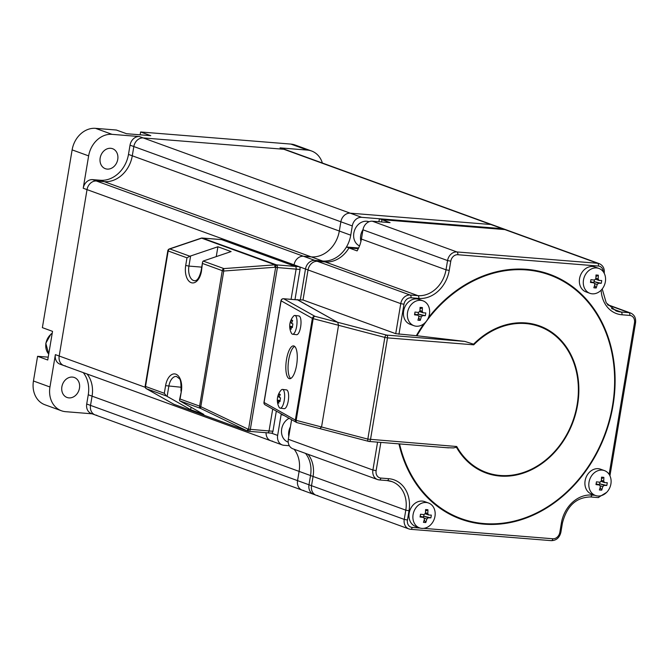 <?xml version="1.0" encoding="UTF-8"?>
<svg xmlns="http://www.w3.org/2000/svg" width="669" height="669" viewBox="0 0 669 669"><rect width="100%" height="100%" fill="white"/><g stroke="black" fill="none" stroke-linecap="round" stroke-linejoin="round"><path stroke-width="1" d="M96.788 415.265A9.45 7.752 -70 0 1 95.107 414.897A9.45 7.752 -70 0 1 90.524 405.389L297.554 480.626A9.45 7.752 110 0 0 302.137 490.143A9.45 7.752 110 0 1 297.554 480.626L308.986 484.782A9.45 7.752 110 0 0 313.569 494.291A9.45 7.752 -70 0 1 308.986 484.782L310.533 475.542A28.341 23.248 110 0 0 305.532 453.39A28.341 23.248 -70 0 1 310.533 475.542L299.102 471.386L297.554 480.626L299.102 471.386A28.341 23.248 -70 0 0 294.101 449.234A28.341 23.248 -70 0 1 299.102 471.386L92.071 396.148L90.524 405.389L92.071 396.148A28.341 23.248 110 0 0 87.07 373.996A28.341 23.248 -70 0 1 92.071 396.148L88.258 394.76A28.341 23.248 110 0 0 83.257 372.608M33.45 380.996L49.958 386.991A23.616 19.376 110 0 0 61.431 410.766L44.915 404.762A23.616 19.376 -70 0 1 33.45 380.996L37.581 356.309L47.742 360.006L52.533 331.347L42.373 327.651L72.127 149.881A23.616 19.376 -70 0 1 95.525 128.348L112.041 134.344L139.386 136.551L143.199 137.931L283.848 149.271L143.199 137.931A9.45 7.752 110 0 0 133.833 146.553A9.45 7.752 -70 0 1 143.199 137.931L350.23 213.177A9.45 7.752 110 0 0 340.864 221.79L339.317 231.031L340.864 221.79A9.45 7.752 110 0 1 350.23 213.177L490.879 224.508L350.23 213.177L361.661 217.325L502.31 228.664A9.45 7.752 -70 0 1 503.991 229.024A9.45 7.752 110 0 0 502.31 228.664L379.398 218.755L378.897 221.732M361.661 217.325A9.45 7.752 110 0 0 352.295 225.938L350.748 235.187A28.341 23.248 -70 0 1 322.667 261.027A28.341 23.248 110 0 0 346.433 247.012L358.634 247.99M603.262 271.723A7.083 5.812 110 0 0 598.454 266.053L457.805 254.722A7.083 5.812 110 0 0 450.781 261.178L449.234 270.427A30.707 25.179 -70 0 1 418.811 298.424L411 297.789A7.083 5.812 110 0 0 403.976 304.253L400.756 303.634L308.033 269.942A9.45 7.752 -70 0 1 317.399 261.32A9.45 7.752 110 0 0 308.033 269.942L305.49 269.013L300.348 299.771L305.49 269.013L87.029 189.62L59.19 356.025A9.45 7.752 110 0 0 63.772 365.533A9.45 7.752 -70 0 1 59.19 356.025L87.029 189.62A9.45 7.752 -70 0 1 96.395 181.006L303.425 256.244A9.45 7.752 110 0 0 294.059 264.857A9.45 7.752 110 0 1 303.425 256.244L314.856 260.4A9.45 7.752 110 0 0 305.49 269.013A9.45 7.752 -70 0 1 314.856 260.4L322.667 261.027L311.236 256.879L303.425 256.244L311.236 256.879A28.341 23.248 -70 0 0 339.317 231.031A28.341 23.248 -70 0 1 311.236 256.879L104.205 181.642L96.395 181.006L104.205 181.642A28.341 23.248 110 0 0 132.286 155.793L133.833 146.553L132.286 155.793A28.341 23.248 -70 0 1 104.205 181.642L100.4 180.254A28.341 23.248 110 0 0 128.481 154.414L130.029 145.165A9.45 7.752 -70 0 1 139.386 136.551M271.397 433.144L277.652 435.41L281.256 413.877L281.164 414.429L284.208 415.533M277.652 435.41A9.45 7.752 110 0 0 282.234 444.927A9.45 7.752 110 0 0 283.915 445.286L289.343 445.721M322.374 163.027A23.616 19.376 110 0 0 311.587 151.002A23.616 19.376 110 0 0 307.389 150.09L280.043 147.882L283.848 149.271A9.45 7.752 -70 0 1 285.529 149.639A9.45 7.752 -70 0 0 283.848 149.271L490.879 224.508A9.45 7.752 110 0 1 492.56 224.876A9.45 7.752 110 0 0 490.879 224.508L504.852 229.584L381.94 219.683L381.556 221.949L381.94 219.683L390.069 222.635L372.332 221.205A9.45 7.752 -70 0 0 362.966 229.818L361.419 239.067L446.014 269.808A28.341 23.248 -70 0 1 417.933 295.648L410.114 295.021A9.45 7.752 110 0 0 400.756 303.634L395.722 333.68L416.929 335.754A129.602 106.296 -70 0 1 588.026 302.087A129.602 106.296 -70 0 1 556.081 500.93A129.602 106.296 -70 0 1 399.552 443.915M282.234 444.927L270.803 440.771A9.45 7.752 110 0 1 266.07 432.709A9.45 7.752 110 0 0 270.803 440.771A9.45 7.752 110 0 0 272.484 441.13M387.376 480.568A28.341 23.248 -70 0 1 392.026 481.63A28.341 23.248 -70 0 1 405.79 510.154L404.243 519.403A9.45 7.752 110 0 0 408.834 528.911L316.111 495.219A9.45 7.752 -70 0 1 311.52 485.711A9.45 7.752 110 0 0 316.111 495.219L302.137 490.143A9.45 7.752 110 0 0 303.818 490.502M112.041 134.344A23.616 19.376 110 0 0 88.634 155.885L83.224 188.24L87.029 189.62A9.45 7.752 -70 0 1 96.395 181.006L92.581 179.627L100.4 180.254M270.803 440.771L63.772 365.533A9.45 7.752 110 0 0 65.453 365.893M302.137 490.143L95.107 414.897A9.45 7.752 -70 0 1 90.524 405.389L86.711 404.009L88.258 394.76M311.587 151.002L295.079 144.997A23.616 19.376 -70 0 0 290.881 144.086L140.615 131.977L150.776 135.673L126.55 133.716L116.389 130.029L95.525 128.348M140.615 131.977L140.139 134.812M37.581 356.309L48.218 357.162M72.411 377.082A10.629 8.714 -70 0 1 74.301 377.492A10.629 8.714 -70 0 1 79.218 389.341A10.629 8.714 -70 0 1 68.932 397.888A10.629 8.714 -70 0 1 67.042 397.47A10.629 8.714 -70 0 1 62.125 385.628A10.629 8.714 -70 0 1 72.411 377.082M280.043 147.882A9.45 7.752 -70 0 1 281.716 148.25L506.533 229.952A9.45 7.752 110 0 0 504.852 229.584L381.94 219.683L379.398 218.755M83.224 188.24A9.45 7.752 -70 0 1 92.581 179.627M107.216 169.098A10.629 8.714 -70 0 1 105.326 168.688A10.629 8.714 -70 0 1 100.417 156.847A10.629 8.714 -70 0 1 110.703 148.301A10.629 8.714 -70 0 1 112.593 148.71A10.629 8.714 -70 0 1 117.501 160.552A10.629 8.714 -70 0 1 107.216 169.098M63.772 365.533L59.959 364.145A9.45 7.752 -70 0 1 55.376 354.637L145.206 387.284M49.958 386.991L55.376 354.637M61.431 410.766A23.616 19.376 110 0 0 65.629 411.678L92.105 413.81M95.107 414.897L91.302 413.517A9.45 7.752 -70 0 1 86.711 404.009M407.463 520.022L404.243 519.403L308.986 484.782L310.533 475.542L313.067 476.462L311.52 485.711L313.067 476.462A28.341 23.248 110 0 0 308.066 454.31A28.341 23.248 -70 0 1 313.067 476.462L405.79 510.154L409.01 510.773L407.463 520.022A7.083 5.812 110 0 0 412.171 527.423L420.099 528.067M411 297.789A2.358 1.321 -85.4 0 0 410.114 295.021L314.856 260.4L322.667 261.027L325.209 261.955L317.399 261.32L325.209 261.955A28.341 23.248 110 0 0 348.967 247.931L358.3 248.684L348.967 247.931A28.341 23.248 -70 0 1 325.209 261.955L417.933 295.648A2.358 1.321 -85.4 0 1 418.811 298.424M395.722 333.68L303.007 299.98L308.033 269.942L303.007 299.98L297.095 299.821M316.111 495.219A9.45 7.752 110 0 0 317.792 495.578M361.419 239.067A28.341 23.248 110 0 1 357.095 250.892L346.433 247.012M289.125 418.301A12.987 10.654 110 0 0 281.498 430.777A12.987 10.654 110 0 0 287.996 442.067L288.222 442.15M598.454 266.053A2.358 1.321 -85.4 0 0 597.568 263.277L504.852 229.584A9.45 7.752 -70 0 1 506.533 229.952L599.248 263.645A9.45 7.752 110 0 0 597.568 263.277L456.919 251.945A9.45 7.752 110 0 0 447.561 260.559L446.014 269.808L449.234 270.427M281.139 300.615L263.971 402.378A2.358 2.358 0 0 0 265.141 404.829A2.358 2.216 -60.7 0 1 264.088 402.495L295.347 420.057L312.364 318.369L281.105 300.807A2.358 2.216 -60.7 0 1 283.706 298.767L314.965 316.328A2.358 2.216 119.3 0 0 312.364 318.369L313.184 318.653A2.358 1.371 -75.3 0 1 314.965 316.328L337.686 322.282L338.556 325.301L337.686 322.282L297.145 299.511M297.621 299.888L337.686 322.282L386.632 335.102A2.358 1.371 104.7 0 0 384.842 337.419L387.51 337.87A2.358 1.321 -85.4 0 0 386.632 335.102L464.771 341.399L416.929 335.754M377.575 442.142L372.909 470.031A9.45 7.752 110 0 0 377.492 479.539L292.905 448.799A9.45 7.752 -70 0 1 288.314 439.29L291.6 419.689M319.899 428.595L321.546 426.989L338.556 325.301L321.546 426.989L319.899 428.595M464.771 341.399L473.568 344.175L473.744 344.819A77.629 63.664 -70 0 1 566.676 348.474A77.629 63.664 -70 0 1 548.396 457.738A77.629 63.664 -70 0 1 456.726 446.507L367.825 439.107A2.358 1.371 104.7 0 0 368.627 441.381A2.358 1.371 104.7 0 0 368.836 441.406A2.358 1.321 -85.4 0 0 369.037 441.456A2.358 1.321 -85.4 0 0 370.492 439.558L387.51 337.87L473.744 344.819M446.984 447.703L453.523 447.921L456.091 447.31L456.726 446.507M174.375 404.452A2.358 1.94 -70 0 1 174.124 404.385L247.497 431.045A2.358 1.94 -70 0 1 247.254 430.936L247.814 429.038L199.613 406.116A2.358 1.94 110 0 0 200.516 408.383L223.747 271.029A2.358 0.502 -94.2 0 1 223.906 268.587A2.358 1.94 110 0 0 222.275 270.652L223.747 271.029L274.892 267.266A2.358 0.502 -94.2 0 1 275.051 264.832A2.358 1.94 -70 0 1 275.762 264.74A2.358 0.435 100.9 0 0 274.892 267.266L275.636 267.408A2.358 0.435 -79.1 0 1 276.514 264.882L295.238 266.396A2.358 1.321 94.6 0 1 296.116 269.164L291.074 299.336L296.116 269.164A2.358 1.321 -85.4 0 0 295.238 266.396L299.143 266.705A2.358 1.321 94.6 0 1 300.03 269.482L294.979 299.653M190.623 255.976L217.902 246.761L231.114 251.561L203.175 261.061L202.582 262.014L201.461 271.196A14.643 8.17 94.6 0 1 191.183 282.661A14.643 8.17 94.6 0 1 185.706 265.468L188.934 266.086L190.623 255.976L189.804 256.194L169.817 248.935A2.358 1.129 -108.7 0 0 169.391 248.918A2.358 2.358 0 0 0 167.81 250.766L168.187 250.992A2.358 1.94 -70 0 1 169.817 248.935L201.678 238.164A2.358 1.94 -70 0 1 202.389 238.072L276.514 264.882A2.358 1.321 94.6 0 1 277.392 267.659L250.323 429.431A2.358 1.321 94.6 0 1 248.86 431.321A2.358 1.321 94.6 0 1 248.667 431.279A2.358 0.435 -79.1 0 1 248.609 431.288A2.358 0.435 -79.1 0 1 248.567 429.189L269.047 430.945A2.358 1.321 94.6 0 1 267.592 432.835A2.358 1.321 94.6 0 1 267.391 432.793A2.358 1.321 -85.4 0 0 267.592 432.835A2.358 1.321 -85.4 0 0 269.047 430.945L272.952 431.254L276.322 411.109M272.952 431.254A2.358 1.321 94.6 0 1 271.497 433.152A2.358 1.321 94.6 0 1 271.296 433.102M225.077 239.903A2.358 1.321 94.6 0 1 225.277 239.895A2.358 1.321 94.6 0 1 225.478 239.937L299.143 266.705M221.171 239.586A2.358 1.321 94.6 0 1 221.372 239.577L202.189 238.03A2.358 2.358 0 0 0 201.244 238.147A2.358 1.129 71.3 0 1 201.678 238.164A2.358 1.321 -85.4 0 1 202.189 238.03A2.358 1.321 -85.4 0 1 202.389 238.072L221.573 239.619L295.238 266.396L221.573 239.619A2.358 1.321 -85.4 0 0 221.372 239.577A2.358 1.321 94.6 0 1 221.573 239.619L225.478 239.937M269.047 430.945L272.709 409.077L269.047 430.945M217.902 246.761L216.263 256.578M191.05 407.245L190.64 409.687L203.853 414.487L179.785 400.848L179.476 400.079L180.07 399.017L199.613 406.116L222.275 270.652L202.74 263.553M146.051 388.43A2.358 1.338 -60.5 0 0 146.31 388.672L173.764 404.218A2.358 2.358 0 0 0 174.124 404.385A2.358 1.94 -70 0 1 173.881 404.268A2.358 1.338 119.5 0 1 173.764 404.218A2.358 1.338 119.5 0 1 173.664 404.143M146.31 388.672L146.31 388.672A2.358 1.338 -60.5 0 0 146.427 388.722A2.358 1.94 -70 0 1 145.524 386.456L145.148 386.222A2.358 2.358 0 0 0 146.31 388.672M189.804 256.194L186.986 257.824L168.187 250.992L145.524 386.456L164.315 393.288L165.594 385.645A14.643 8.17 94.6 0 1 175.872 374.18A14.643 8.17 94.6 0 1 181.349 391.373L180.07 399.017M179.785 400.848L200.516 408.383L247.254 430.936L173.881 404.268L146.427 388.722L166.414 395.989L190.64 409.687M166.414 395.989L164.315 393.288M300.03 269.482L275.636 267.408L248.567 429.189L247.814 429.038A2.358 0.435 100.9 0 0 247.856 431.145A2.358 0.435 100.9 0 0 247.915 431.137L248.559 431.262M286.508 359.47A16.533 5.402 97 0 1 293.566 345.89A16.533 5.402 97 0 1 296.601 365.14A16.533 5.402 97 0 1 289.543 378.713A16.533 5.402 97 0 1 286.508 359.47M297.864 299.913L283.706 298.767A2.358 1.321 -85.4 0 0 283.505 298.725A2.358 1.321 -85.4 0 0 283.188 298.767M297.747 299.871L283.505 298.725A2.358 2.358 0 0 0 280.988 300.69L264.113 402.303M297.178 422.641A2.358 1.371 -75.3 0 1 296.969 422.616A2.358 1.371 -75.3 0 1 296.166 420.341L295.347 420.057A2.358 2.216 119.3 0 0 296.844 422.574M407.555 312.398A13.229 10.846 -70 0 1 423.017 300.841A13.229 10.846 -70 0 1 428.695 316.981A13.229 10.846 -70 0 1 413.977 325.711A13.229 10.846 -70 0 1 407.555 312.398M414.755 313.452A22.93 1.681 -81 0 0 414.989 312.055A23.574 2.969 9.5 0 0 418.451 312.448L419.856 311.16A23.574 13.163 -85.4 0 0 420.057 307.397A22.93 6.907 -7.7 0 1 422.398 307.589A23.574 13.163 94.6 0 1 422.198 311.344L423.134 312.824A23.574 2.969 9.5 0 0 425.785 312.925A22.93 20.488 84.9 0 1 425.325 315.701A23.574 2.969 -170.5 0 1 422.674 315.601L421.269 316.897A23.574 13.163 94.6 0 1 420.257 320.359A22.93 11.9 -151.3 0 1 417.916 320.175A23.574 13.163 -85.4 0 0 418.928 316.705L417.983 315.224A23.574 2.969 -170.5 0 1 414.521 314.831A22.93 1.681 -81 0 0 414.755 313.452M419.731 311.629L423.134 312.824M414.671 313.978L418.25 315.283L414.663 314.02M418.518 312.456L418.25 314.07L425.325 315.701M417.264 314.923A1.413 1.162 -70 0 1 418.342 314.096M418.685 317.658L420.257 320.359M420.007 308.978L422.398 307.589M423.017 300.841L419.095 299.419A13.229 10.846 110 0 0 403.641 310.968A13.229 10.846 110 0 0 410.064 324.281L413.977 325.711M421.863 528.385A13.229 10.846 -70 0 1 419.513 527.874A13.229 10.846 -70 0 1 413.835 511.735A13.229 10.846 -70 0 1 428.545 503.013A13.229 10.846 -70 0 1 434.666 517.756A13.229 10.846 -70 0 1 421.863 528.385M424.639 522.464A22.93 11.9 -151.3 0 1 423.452 522.338A23.574 13.163 -85.4 0 0 424.455 518.876L423.519 517.388A23.574 2.969 -170.5 0 1 420.057 516.995A22.93 1.681 -81 0 0 420.525 514.227A23.574 2.969 9.5 0 0 423.979 514.62L425.384 513.324A23.574 13.163 -85.4 0 0 425.584 509.561A22.93 6.907 -7.7 0 1 427.934 509.753A23.574 13.163 94.6 0 1 427.734 513.516L428.67 514.996A23.574 2.969 9.5 0 0 431.321 515.097A22.93 20.488 84.9 0 1 430.861 517.873A23.574 2.969 -170.5 0 1 428.21 517.773L426.805 519.06A23.574 13.163 94.6 0 1 425.793 522.531A22.93 11.9 -151.3 0 1 424.639 522.464M420.207 516.15L423.786 517.455L420.199 516.184M425.267 513.792L428.67 514.996M425.543 511.149L427.934 509.753M424.054 514.62L423.778 516.242L430.861 517.873M422.8 517.095A1.413 1.162 -70 0 1 423.878 516.259M424.213 519.83L425.793 522.531M428.545 503.013L424.631 501.591A13.229 10.846 110 0 0 422.281 501.081A13.229 10.846 110 0 0 409.478 511.71A13.229 10.846 110 0 0 415.591 526.453L419.513 527.874M610.906 483.93A13.229 10.846 -70 0 1 595.443 495.486A13.229 10.846 -70 0 1 589.765 479.347A13.229 10.846 -70 0 1 604.483 470.616A13.229 10.846 -70 0 1 610.906 483.93M607.059 484.097A22.93 20.488 84.9 0 1 606.791 485.477A23.574 2.969 -170.5 0 1 604.14 485.376L602.736 486.672A23.574 13.163 94.6 0 1 601.724 490.134A22.93 11.9 -151.3 0 1 599.382 489.951A23.574 13.163 -85.4 0 0 600.386 486.48L599.449 485A23.574 2.969 -170.5 0 1 595.987 484.607A22.93 1.681 -81 0 0 596.455 481.831A23.574 2.969 9.5 0 0 599.917 482.224L601.314 480.936A23.574 13.163 -85.4 0 0 601.515 477.173A22.93 6.907 -7.7 0 1 603.864 477.357A23.574 13.163 94.6 0 1 603.664 481.12L604.6 482.6A23.574 2.969 9.5 0 0 607.251 482.7A22.93 20.488 84.9 0 1 607.059 484.097M596.138 483.754L599.717 485.058L596.129 483.796M601.197 481.404L604.6 482.6M601.473 478.753L603.864 477.357M599.984 482.232L599.708 483.846L606.791 485.477M598.73 484.699A1.413 1.162 -70 0 1 599.809 483.871M600.152 487.433L601.724 490.134M604.483 470.616L600.561 469.195A13.229 10.846 110 0 0 585.107 480.743A13.229 10.846 110 0 0 591.53 494.056L595.443 495.486M596.597 267.943A13.229 10.846 -70 0 1 598.947 268.453A13.229 10.846 -70 0 1 604.625 284.584A13.229 10.846 -70 0 1 589.907 293.315A13.229 10.846 -70 0 1 583.794 278.572A13.229 10.846 -70 0 1 596.597 267.943M597.183 275.084A22.93 6.907 -7.7 0 1 598.329 275.193A23.574 13.163 94.6 0 1 598.128 278.956L599.064 280.436A23.574 2.969 9.5 0 0 601.715 280.537A22.93 20.488 84.9 0 1 601.255 283.305A23.574 2.969 -170.5 0 1 598.604 283.204L597.2 284.501A23.574 13.163 94.6 0 1 596.188 287.971A22.93 11.9 -151.3 0 1 593.846 287.779A23.574 13.163 -85.4 0 0 594.858 284.308L593.913 282.828A23.574 2.969 -170.5 0 1 590.459 282.435A22.93 1.681 -81 0 0 590.919 279.667A23.574 2.969 9.5 0 0 594.381 280.06L595.786 278.764A23.574 13.163 -85.4 0 0 595.987 275.001A22.93 6.907 -7.7 0 1 597.183 275.084M595.661 279.232L599.064 280.436M594.189 282.895L590.593 281.624L594.189 282.895M593.194 282.527A1.413 1.162 -70 0 1 594.281 281.699M594.616 285.262L596.188 287.971M595.937 276.59L598.329 275.193M594.448 280.06L594.181 281.674L601.255 283.305M598.947 268.453L595.025 267.031A13.229 10.846 110 0 0 592.675 266.513A13.229 10.846 110 0 0 579.872 277.15A13.229 10.846 110 0 0 585.994 291.893L589.907 293.315M292.202 334.082A9.45 3.086 97 0 1 291.391 333.137A15.119 15.119 0 0 1 293.465 316.22A9.45 3.086 97 0 1 294.904 315.459A9.45 3.086 97 0 1 296.819 325.209A9.45 3.086 97 0 1 292.604 334.216A9.45 3.086 97 0 1 292.202 334.082M290.547 328.922A14.434 4.173 155.5 0 1 290.078 328.546A14.994 14.049 -60.7 0 1 289.97 326.48A14.927 1.882 9.5 0 1 289.71 326.112A14.183 13.363 -101.4 0 1 290.212 322.391A15.053 1.89 9.5 0 0 290.471 322.767A14.994 14.049 -60.7 0 1 291.517 319.916A13.898 1.614 47.5 0 1 292.671 320.56A14.994 14.049 -60.7 0 0 291.625 323.411A15.053 1.89 9.5 0 0 292.922 323.913A14.183 7.719 -75.8 0 0 292.378 327.609A14.927 1.882 9.5 0 1 291.124 327.124A14.994 14.049 -60.7 0 0 291.232 329.19A14.434 4.173 155.5 0 1 290.547 328.922M292.462 326.689L289.71 326.112M291.759 322.926L290.471 322.767M291.517 319.916L292.462 321.028M292.453 326.781L289.97 326.48M291.132 327.986L290.078 328.546M292.403 327.283L291.124 327.124M292.604 334.216L296.593 334.701A9.45 3.086 -83 0 0 300.724 326.33A9.45 3.086 -83 0 0 299.286 316.086A9.45 3.086 -83 0 0 298.892 315.952L294.904 315.459M279.834 408.04A9.45 3.086 97 0 1 279.015 407.087A15.119 15.119 0 0 1 281.089 390.169A9.45 3.086 97 0 1 282.527 389.417A9.45 3.086 97 0 1 284.442 399.167A9.45 3.086 97 0 1 280.227 408.174A9.45 3.086 97 0 1 279.834 408.04M278.17 402.88A14.434 4.173 155.5 0 1 277.702 402.495A14.994 14.049 -60.7 0 1 277.593 400.43A14.927 1.882 9.5 0 1 277.334 400.07A14.183 13.363 -101.4 0 1 277.836 396.349A15.053 1.89 9.5 0 0 278.095 396.725A14.994 14.049 -60.7 0 1 279.14 393.865A13.898 1.614 47.5 0 1 280.294 394.518A14.994 14.049 -60.7 0 0 279.249 397.369A15.053 1.89 9.5 0 0 280.545 397.871A14.183 7.719 -75.8 0 0 280.002 401.567A14.927 1.882 9.5 0 1 278.747 401.082A14.994 14.049 -60.7 0 0 278.856 403.148A14.434 4.173 155.5 0 1 278.17 402.88M280.085 400.647L277.334 400.07M279.383 396.876L278.095 396.725M279.14 393.865L280.085 394.986M280.077 400.739L277.593 400.43M278.756 401.935L277.702 402.495M280.027 401.241L278.747 401.082M280.227 408.174L284.216 408.659A9.45 3.086 -83 0 0 288.347 400.279A9.45 3.086 -83 0 0 286.909 390.035A9.45 3.086 -83 0 0 286.516 389.902L282.527 389.417M294.628 346.383A16.533 5.402 -83 0 0 288.406 361.921A16.533 5.402 -83 0 0 290.697 378.495M359.529 245.908A12.987 10.654 -70 0 1 354.244 231.298A12.987 10.654 -70 0 1 366.704 221.238A12.987 10.654 -70 0 1 369.02 221.74L369.02 221.74M350.748 235.187L128.481 154.414M130.029 145.165L352.295 225.938M290.881 144.086L307.389 150.09M72.127 149.881L88.634 155.885M48.737 354.052A12.987 10.654 -70 0 1 45.944 343.381A12.987 10.654 -70 0 1 45.952 343.322A12.987 10.654 -70 0 1 52.207 333.329M290.405 426.839A12.987 10.654 110 0 0 288.791 436.447M403.976 304.253L398.95 334.299M416.319 335.696A130.229 106.806 -70 0 1 423.97 323.679M428.419 317.675A130.229 106.806 -70 0 1 595.887 311.746A130.229 106.806 -70 0 1 550.637 505.421A130.229 106.806 -70 0 1 398.941 443.865M380.862 442.41L376.129 470.65A7.083 5.812 110 0 0 380.828 478.059L388.647 478.686A30.707 25.179 -70 0 1 409.01 510.773M423.694 528.359L552.82 538.762A7.083 5.812 110 0 0 559.836 532.298L561.383 523.058A30.707 25.179 -70 0 1 591.814 495.06L594.984 495.311M609.133 474.371L634.488 322.826A7.083 5.812 110 0 0 629.788 315.425L621.978 314.79A30.707 25.179 -70 0 1 601.155 290.154M376.129 470.65L372.909 470.031L288.314 439.29M380.828 478.059A2.358 1.321 94.6 0 1 379.373 479.949L377.492 479.539A9.45 7.752 110 0 0 379.172 479.907A2.358 1.321 94.6 0 0 379.373 479.949L387.184 480.576A2.358 1.321 94.6 0 1 386.991 480.534M388.647 478.686A2.358 1.321 94.6 0 1 387.184 480.576L392.026 481.63M412.171 527.423A2.358 1.321 94.6 0 1 410.707 529.321L408.834 528.911A9.45 7.752 110 0 0 410.507 529.279A2.358 1.321 94.6 0 0 410.707 529.321L551.356 540.652A2.358 1.321 94.6 0 1 551.164 540.611M552.82 538.762A2.358 1.321 94.6 0 1 551.356 540.652C556.365 540.51 559.543 537.7 560.898 532.231L562.445 522.982C566.827 506.048 576.126 497.368 590.351 496.95A2.358 1.321 94.6 0 1 590.15 496.908M559.836 532.298L560.898 532.231M561.383 523.058L562.445 522.982M591.814 495.06A2.358 1.321 94.6 0 1 590.351 496.95L598.161 497.577A2.358 1.321 94.6 0 1 597.969 497.535M599.566 495.972A2.358 1.321 94.6 0 1 598.161 497.577L606.632 492.376M634.488 322.826L635.55 322.759C636.077 318.018 634.421 314.773 630.591 313.017A9.45 7.752 110 0 0 628.91 312.649L621.091 312.022A28.341 23.248 -70 0 1 616.049 310.926L606.231 302.84L602.217 288.941M629.788 315.425A2.358 1.321 -85.4 0 0 628.91 312.649L607.77 304.964M621.978 314.79A2.358 1.321 -85.4 0 0 621.091 312.022L611.583 308.568M457.805 254.722A2.358 1.321 -85.4 0 0 456.919 251.945L372.332 221.205M450.781 261.178L447.561 260.559L362.966 229.818M367.825 439.107L296.166 420.341L313.184 318.653L384.842 337.419L367.825 439.107M456.35 447.084A78.248 64.174 110 0 0 548.697 458.131A78.248 64.174 110 0 0 567.111 348.114A78.248 64.174 110 0 0 473.568 344.175M201.678 238.164L275.051 264.832L223.906 268.587L203.175 261.061M185.706 265.468L186.986 257.824M201.461 271.196L201.085 270.962C198.3 281.632 195.248 280.579 194.554 280.729A12.285 6.857 94.6 0 1 188.934 266.086L201.729 267.123M181.349 391.373L179.476 400.079M165.594 385.645L181.299 387.267M167.133 396.374L168.822 386.264A12.285 6.857 94.6 0 1 176.415 376.421L179.15 378.478C180.588 379.114 181.199 383.337 180.973 391.139M419.915 310.516L422.198 311.344M418.827 314.204L422.674 315.601M418.928 316.044L421.269 316.897M425.442 512.688L427.734 513.516M424.363 516.376L428.21 517.773M424.455 518.207L426.805 519.06M601.372 480.292L603.664 481.12M600.294 483.98L604.14 485.376M600.394 485.819L602.736 486.672M594.758 281.808L598.604 283.204M594.858 283.648L597.2 284.501M595.845 278.12L598.128 278.956M362.999 229.634A12.987 10.654 110 0 0 360.917 241.509M48.728 354.085L45.793 343.289L50.877 334.174L52.232 333.187M609.936 475.818L635.55 322.759M604.216 273.387C604.743 268.645 603.087 265.401 599.248 263.645M630.591 313.017L607.485 304.621M448.565 447.862L369.037 441.456A2.358 2.358 0 0 1 368.627 441.381L296.969 422.616A2.358 2.358 0 0 1 296.409 422.39L265.141 404.829M247.563 431.07A2.358 2.358 0 0 0 247.856 431.145L248.609 431.288A2.358 2.358 0 0 0 248.86 431.321L271.497 433.152M221.372 239.577L225.277 239.895M169.391 248.918L201.244 238.147M167.81 250.766L145.148 386.222M202.582 262.014L201.085 270.962"/></g></svg>
